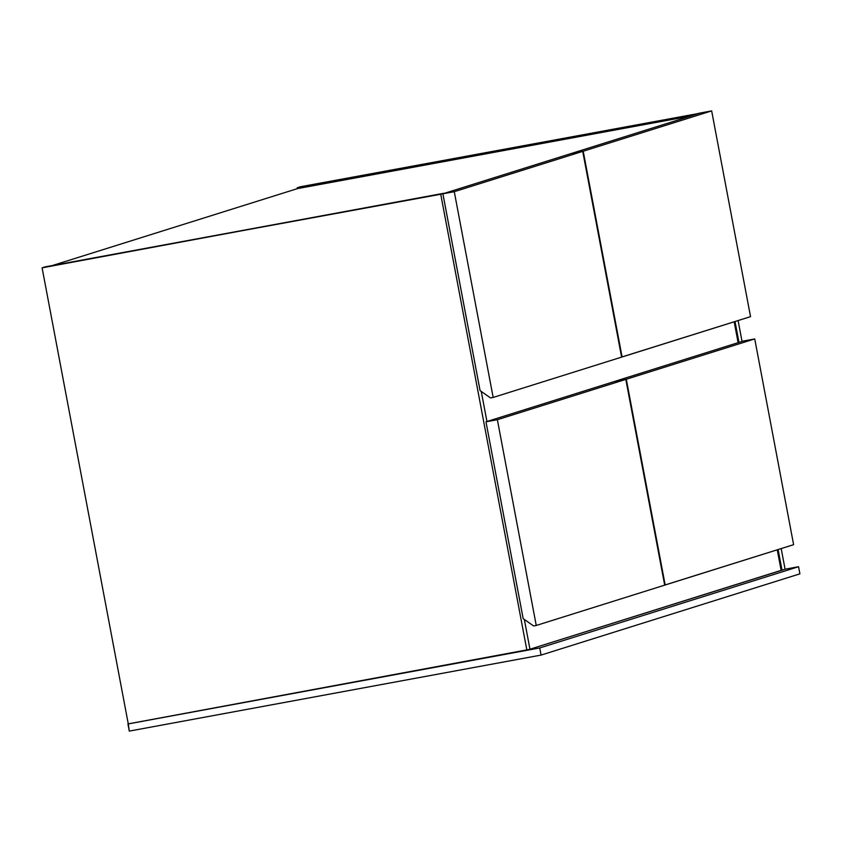 <?xml version="1.0" encoding="UTF-8"?>
<svg xmlns="http://www.w3.org/2000/svg" width="842" height="842" viewBox="0 0 842 842"><rect width="100%" height="100%" fill="white"/><g stroke="black" fill="none" stroke-linecap="round" stroke-linejoin="round"><path stroke-width="1.26" d="M690.472 116.08L297.373 188.64L52.467 265.514L297.373 188.64L690.472 116.08M785.091 569.245L781.187 548.574L785.091 569.245L782.018 570.202L778.113 549.542L782.018 570.202L529.955 649.214L781.134 570.371L777.25 549.815L781.134 570.371L785.091 569.245M742.044 341.431L738.097 320.56L742.044 341.431M698.955 113.417L297.205 187.755L308.161 185.735L308.33 186.619L308.161 185.735L297.205 187.755L297.373 188.64L297.205 187.755L300.278 186.787L698.955 113.417M738.971 342.399L735.024 321.528L738.971 342.399M695.881 114.386L698.923 113.207L695.881 114.386M323.223 183.872L323.054 182.977L695.85 114.165L309.13 185.429L308.161 185.735L309.13 185.429L309.319 186.44L309.13 185.429L324.023 182.672L323.054 182.977L323.223 183.872M45.173 266.861L42.1 267.83L128.268 723.867L42.1 267.83L443.808 193.281L71.023 262.094L443.808 193.281L440.734 194.249L526.903 650.287L440.734 194.249L45.173 266.861M529.976 649.319L524.345 619.48L529.976 649.319L526.903 650.287L128.268 723.867L129.289 731.098L127.942 723.973L539.722 647.961L541.069 655.087L129.289 731.098L541.069 655.087L539.722 647.961L798.553 566.719L785.081 569.203L798.553 566.719L799.9 573.844L798.553 566.719L539.722 647.961L128.268 723.867L529.976 649.319M486.939 421.516L481.256 391.456L486.939 421.516M56.151 264.967L71.023 262.094L56.151 264.967M750.538 316.655L711.658 110.902L700.27 113.007L571.823 153.328L583.211 151.223L711.658 110.902L750.538 316.655L622.091 356.976L583.211 151.223L621.596 357.061L750.538 316.655M711.658 110.902L700.27 113.007L571.823 153.328L583.211 151.223L711.658 110.902M621.606 357.124L582.727 151.371L571.339 153.476L442.892 193.797L454.28 191.692L582.727 151.371L621.606 357.124L493.159 397.445L454.28 191.692L493.159 397.445L490.528 397.929L480.087 390.635L442.892 193.797L480.087 390.635L490.528 397.929L493.159 397.445L621.606 357.124M582.727 151.371L454.28 191.692L442.892 193.797L571.339 153.476L582.727 151.371M793.617 544.679L754.737 338.926L743.349 341.021L614.902 381.342L626.301 379.237L754.737 338.926L793.617 544.679L665.169 584.99L626.301 379.237L664.675 585.085L793.617 544.679M754.737 338.926L743.349 341.021L614.902 381.342L626.301 379.237L754.737 338.926M664.685 585.148L625.817 379.395L614.418 381.5L485.981 421.81L497.369 419.716L625.817 379.395L664.685 585.148L536.249 625.469L497.369 419.716L536.249 625.469L533.617 625.953L523.177 618.659L485.981 421.81L523.177 618.659L533.617 625.953L536.249 625.469L664.685 585.148M625.817 379.395L614.418 381.5L485.981 421.81L497.369 419.716L625.817 379.395M734.171 321.791L738.118 342.673L734.171 321.791M799.9 573.844L541.069 655.087L799.9 573.844"/></g></svg>
